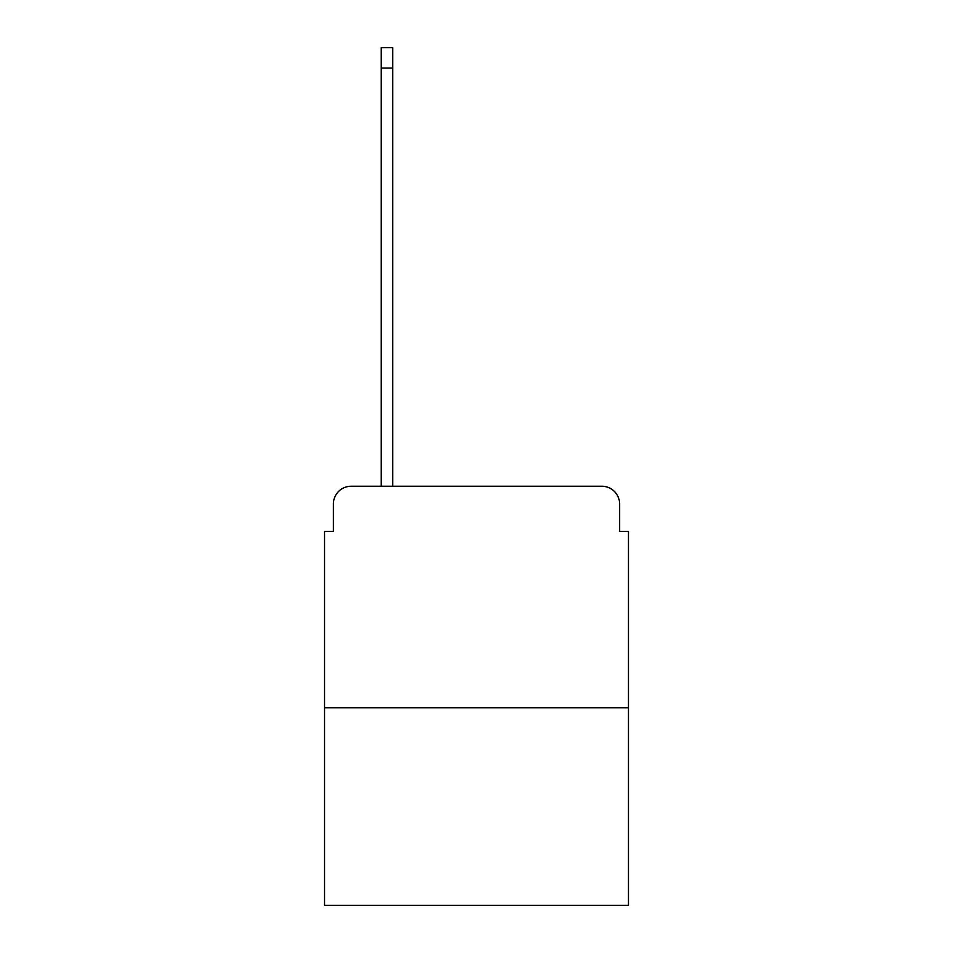 <?xml version="1.0" encoding="UTF-8"?>
<svg xmlns="http://www.w3.org/2000/svg" width="953" height="953" viewBox="0 0 953 953"><rect width="100%" height="100%" fill="white"/><g stroke="black" fill="none" stroke-linecap="round" stroke-linejoin="round"><path stroke-width="1.43" d="M333.407 503.97L333.407 531.44L333.407 503.97A17.726 17.726 0 0 1 351.121 486.244L381.248 486.244L381.248 47.65L392.767 47.65L392.767 68.032L381.248 68.032M628.456 707.757L324.544 707.757L324.544 905.35L628.456 905.35L628.456 531.44L619.593 531.44L619.593 503.97A17.726 17.726 0 0 0 601.879 486.244L351.121 486.244M324.544 707.757L324.544 531.44L333.407 531.44M392.767 68.032L392.767 486.244L407.384 486.244M545.616 486.244L601.879 486.244M619.593 531.44L619.593 503.97"/></g></svg>
